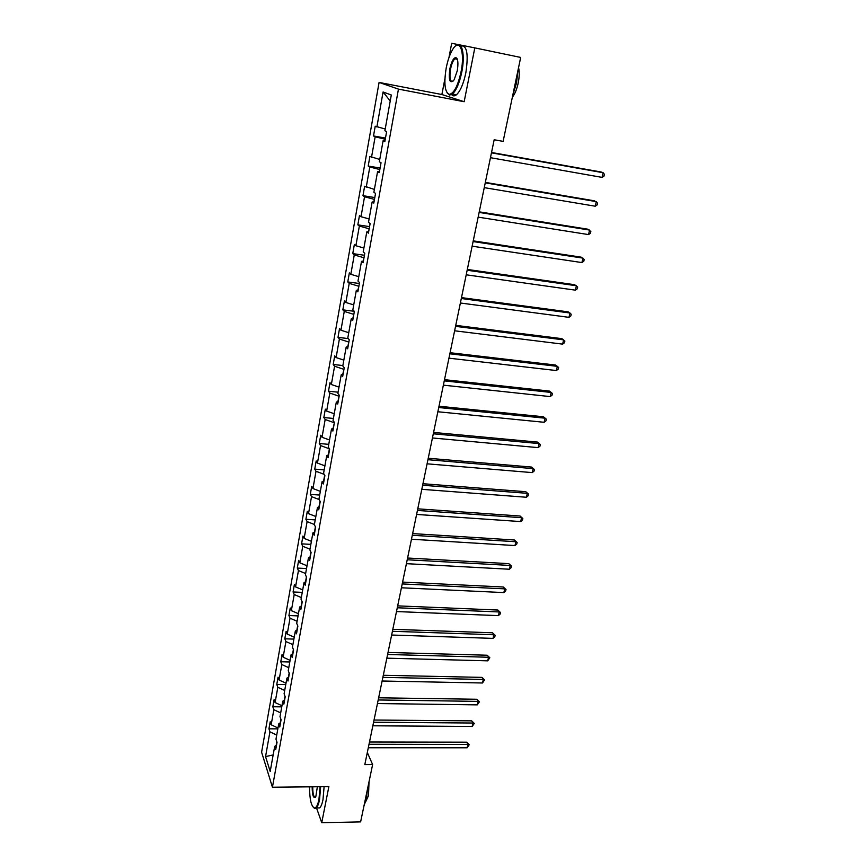 <?xml version="1.0" encoding="UTF-8"?>
<svg xmlns="http://www.w3.org/2000/svg" width="866" height="866" viewBox="0 0 866 866"><rect width="100%" height="100%" fill="white"/><g stroke="black" fill="none" stroke-linecap="round" stroke-linejoin="round"><path stroke-width="1.3" d="M456.999 58.574L456.696 59.137M309.216 786.837L309.552 788.19M379.081 82.432L261.608 752.197L272.433 787.226L398.457 89.122L379.081 82.432L441.877 94.524L464.165 101.723L474.806 47.879L459.37 44.816M458.504 44.653L451.695 43.3L448.945 57.654M444.918 78.665L441.877 94.524M316.534 807.967L321.741 822.7L360.624 821.888L372.629 764.548L367.314 752.511M474.806 47.879L520.683 57.437L503.114 141.385L494.172 139.751L364.813 764.591L372.629 764.548M276.839 741.783L276.211 745.29M276.719 735.082L269.932 731.835L268.947 728.815L277.824 728.869M273.169 754.925L265.559 756.592L269.932 731.835M277.986 728.014L271.177 724.766L270.192 721.779L268.947 728.815M271.177 724.766L273.851 709.698L272.833 706.753L281.764 706.862M281.97 705.747L275.107 702.553L274.1 699.631L272.833 706.753M275.107 702.553L277.813 687.279L276.784 684.411L285.758 684.573M286.007 683.198L279.09 680.037L278.051 677.18L276.784 684.411M279.09 680.037L281.829 664.558L280.779 661.754L289.796 661.981M290.088 660.347L283.128 657.218L282.067 654.436L280.779 661.754M283.128 657.218L285.899 641.533L284.817 638.805L293.899 639.086M294.245 637.181L287.22 634.085L286.126 631.379L284.817 638.805M287.22 634.085L290.023 618.205L288.919 615.542L298.056 615.888M298.445 613.702L291.355 610.649L290.251 608.019L288.919 615.542M291.355 610.649L294.213 594.541L293.087 591.965L302.256 592.376M302.699 589.898L295.555 586.899L294.429 584.344L293.087 591.965M295.555 586.899L298.445 570.564L297.298 568.074L306.532 568.54M307.019 565.769L299.82 562.813L298.662 560.345L297.298 568.074M299.82 562.813L302.743 546.262L301.574 543.848L310.851 544.378M311.403 541.315L304.139 538.403L302.948 536.011L301.574 543.848M304.139 538.403L307.105 521.613L305.904 519.286L315.235 519.892M315.841 516.515L308.512 513.646L307.3 511.341L305.904 519.286M308.512 513.646L311.522 496.629L310.288 494.378L319.684 495.06M320.344 491.358L312.951 488.543L311.717 486.324L310.288 494.378M312.951 488.543L316.003 471.288L314.748 469.134L324.187 469.881M324.912 465.854L317.454 463.083L316.187 460.961L314.748 469.134M317.454 463.083L320.55 445.579L319.262 443.522L328.755 444.345M329.535 439.982L322.022 437.265L320.723 435.241L319.262 443.522M322.022 437.265L325.161 419.512L323.841 417.553L333.388 418.451M334.233 413.742L326.644 411.079L325.324 409.142L323.841 417.553M326.644 411.079L329.827 393.067L328.485 391.205L338.097 392.179M339.007 387.124L331.342 384.515L329.989 382.685L328.485 391.205M331.342 384.515L334.579 366.242L333.204 364.478L342.86 365.539M343.834 360.115L336.105 357.561L334.731 355.829L333.204 364.478M336.105 357.561L339.385 339.028L337.989 337.372L348.219 338.574M348.738 332.706L340.944 330.217L339.526 328.593L337.989 337.372M340.944 330.217L344.267 311.403L342.839 309.855L354.281 311.295M353.718 304.897L345.848 302.472L344.408 300.957L342.839 309.855M345.848 302.472L349.225 283.377L347.764 281.948L359.368 283.496M358.773 276.676L350.827 274.305L349.355 272.909L347.764 281.948M350.827 274.305L354.259 254.94L352.754 253.619L364.434 255.275M363.904 248.022L355.883 245.727L354.367 244.45L352.754 253.619M355.883 245.727L359.358 226.058L357.831 224.857L369.576 226.632M369.1 218.946L361.014 216.716L359.466 215.558L357.831 224.857M361.014 216.716L364.543 196.755L362.973 195.673L374.794 197.556M374.393 189.427L364.64 186.222L362.973 195.673M366.221 187.262L369.804 166.997L368.202 166.045L380.087 168.036M379.752 159.452L369.89 156.454L368.202 166.045M371.503 157.363L375.151 136.785L373.506 135.962L385.467 138.073M385.208 129.012L375.227 126.219L373.506 135.962M376.872 126.999L383.075 91.98L391.291 95L384.894 130.766L386.637 131.589L384.829 141.623L383.097 140.757L379.34 161.78L381.04 162.732L379.276 172.615L377.576 171.609L373.874 192.295L375.541 193.389L373.798 203.12L372.142 201.984L368.494 222.346L370.128 223.569L368.407 233.149L366.794 231.882L363.2 251.941L364.792 253.294L363.103 262.723L361.523 261.326L357.983 281.082L359.542 282.554L357.875 291.842L356.327 290.337L352.841 309.79L354.367 311.381L352.722 320.528L351.217 318.905L347.786 338.065L349.269 339.775L347.656 348.781L346.173 347.039L342.795 365.928L344.246 367.747L342.655 376.623L341.215 374.772L337.881 393.37L339.299 395.297L337.729 404.043L336.322 402.084L333.042 420.421L334.428 422.456L332.88 431.073L331.505 429.006L328.268 447.072L329.632 449.205L328.106 457.703L326.753 455.538L323.57 473.345L324.891 475.575L323.397 483.942L322.076 481.691L318.926 499.238L320.225 501.566L318.753 509.814L317.465 507.465L314.358 524.774L315.635 527.188L314.174 535.318L312.907 532.871L309.855 549.942L311.1 552.443L309.66 560.464L308.426 557.931L305.417 574.753L306.629 577.351L305.211 585.254L303.998 582.634L301.032 599.229L302.223 601.902L300.827 609.696L299.647 607.001L296.713 623.358L297.872 626.118L296.497 633.804L295.338 631.022L292.448 647.162L293.585 649.998L292.232 657.586L291.095 654.718L288.248 670.641L289.363 673.553L288.021 681.033L286.917 678.1L284.102 693.796L285.195 696.784L283.864 704.166L282.792 701.157L280.01 716.647L281.082 719.711L279.772 726.996L278.711 723.911L275.983 739.196L277.023 742.324L275.734 749.512L274.695 746.362L270.203 771.465L265.559 756.592M280.552 722.655L278.711 723.911M280.898 719.181L280.227 722.872M280.681 712.913L273.851 709.698M284.622 699.955L282.792 701.157M285.001 696.275L284.308 700.161M284.697 690.462L277.813 687.279M288.757 676.941L286.917 678.1M289.168 673.044L288.432 677.136M288.779 667.697L281.829 664.558M292.946 653.603L291.095 654.718M293.39 649.511L292.621 653.798M292.903 644.64L285.899 641.533M297.19 629.961L295.338 631.022M297.677 625.642L296.865 630.145M297.092 621.258L290.023 618.205M301.487 605.983L299.647 607.001M302.017 601.437L301.173 606.157M301.336 597.562L294.213 594.541M305.85 581.671L303.998 582.634M306.423 576.897L305.536 581.833M305.633 573.541L298.445 570.564M310.277 557.022L308.426 557.931M310.883 552.01L309.963 557.174M309.996 549.185L302.743 546.262M314.769 532.016L312.907 532.871M315.408 526.766L314.445 532.168M314.412 524.493L307.105 521.613M319.316 506.664L317.465 507.465M320.009 501.165L318.991 506.805M319.099 499.541L311.522 496.629M323.927 480.944L322.076 481.691M324.663 475.196L323.613 481.074M324.155 474.341L316.003 471.288M328.615 454.856L326.753 455.538M329.394 448.837L328.29 454.975M329.361 448.794L320.55 445.579M333.367 428.378L331.505 429.006M334.384 422.705L333.042 428.486M334.092 422.673L325.161 419.512M338.184 401.521L336.322 402.084M339.136 396.195L337.859 401.618M338.844 396.163L329.827 393.067M343.077 374.274L341.215 374.772M343.964 369.306L342.752 374.361M343.672 369.273L334.579 366.242M348.045 346.616L346.173 347.039M348.868 342.027L347.721 346.681M348.565 341.983L339.385 339.028M353.079 318.536L351.217 318.905M353.837 314.336L352.754 318.601M353.534 314.293L344.267 311.403M358.199 290.045L356.327 290.337M358.881 286.235L357.875 290.088M358.567 286.191L349.225 283.377M363.384 261.11L361.523 261.326M364.001 257.722L363.06 261.153M363.688 257.678L354.259 254.94M368.656 231.742L366.794 231.882M369.197 228.765L368.331 231.763M368.884 228.721L359.358 226.058M374.015 201.919L372.142 201.984M374.469 199.375L373.69 201.93M374.155 199.332L364.543 196.755M379.449 171.62L377.576 171.609M379.828 169.541L379.124 171.62M379.514 169.487L369.804 166.997M384.969 140.855L383.097 140.757M385.262 139.242L384.645 140.844M384.948 139.188L375.151 136.785M321.741 822.7L328.864 786.631L272.433 787.226M464.165 101.723L398.457 89.122M390.22 101.008L383.075 91.98M276.525 745.063L274.695 746.362M491.466 152.849L603.169 172.735L602.065 177.389L490.459 157.688M491.542 152.481L601.231 172.02L603.169 172.735L604.392 174.293L603.959 176.155L602.065 177.389M461.048 71.835C465.291 51.495 459.456 37.335 452.474 49.827C449.779 54.428 447.69 60.49 446.207 68.003C443.771 83.342 444.767 92.132 449.216 94.372C453.86 93.68 457.8 86.156 461.048 71.835M455.981 45.736C461.957 40.193 465.334 54.807 461.795 71.997C459.456 83.006 456.339 90.345 452.453 94.004L449.649 95.076L446.997 92.759M457.248 70.85L454.152 79.802C449.898 84.316 448.447 80.69 449.822 68.934C451.413 61.767 453.405 57.968 455.776 57.557C457.995 58.672 458.493 63.11 457.248 70.85M457.172 58.931L456.209 58.282L454.899 58.769C453.059 60.533 451.608 63.976 450.547 69.096C449.27 77.853 450.071 81.956 452.94 81.404M517.987 70.298L516.526 82.963L512.824 94.979M518.55 67.613C519.557 71.683 519.438 76.868 518.182 83.168C516.796 89.425 514.848 94.113 512.358 97.23M460.799 45.974C466.947 44.967 468.625 53.908 465.843 72.809C463.494 83.796 460.366 91.125 456.447 94.773C454.563 96.278 452.95 96.213 451.63 94.589M309.573 786.837C309.584 799.329 311.219 806.376 314.455 807.989C316.285 807.924 317.779 805.077 318.948 799.426L320.052 786.718M320.658 786.718L319.522 799.719C318.666 803.994 317.562 806.744 316.22 807.967L314.921 808.476L313.351 807.437M317.367 786.75L315.809 796.752C313.514 799.015 312.29 795.702 312.139 786.804M312.734 786.804C312.745 794.003 313.698 797.445 315.581 797.131M367.487 789.121L366.383 799.037L364.001 805.791M369.024 781.803L368.494 795.638L365.744 801.624M324.111 786.674L322.986 799.664C322.12 803.94 321.005 806.69 319.651 807.913L317.302 807.956M485.252 182.867L596.338 201.616L595.245 206.205L484.267 187.641M485.35 182.39L594.433 200.815L597.572 203.109L597.129 204.939L595.245 206.205M479.125 212.43L589.605 230.075L588.534 234.589L478.162 217.128M479.255 211.845L587.743 229.187L590.839 231.493L590.417 233.3L588.534 234.589M473.096 241.56L582.97 258.111L581.909 262.571L472.143 246.182M473.247 240.856L581.14 257.148L584.214 259.475L583.792 261.261L581.909 262.571M467.164 270.246L576.431 285.758L575.392 290.153L466.222 274.803M467.326 269.445L574.634 284.708L577.676 287.057L577.265 288.811L575.392 290.153M461.307 298.51L569.99 313.005L568.962 317.335L460.376 303.003M461.491 297.612L568.226 311.868L571.235 314.239L570.824 315.971L568.962 317.335M455.538 326.363L563.636 339.862L562.619 344.127L454.628 330.79M455.754 325.367L561.904 338.649L564.881 341.031L564.48 342.741L562.619 344.127M449.865 353.804L557.368 366.34L556.373 370.551L448.956 358.167M450.082 352.711L555.669 365.062L558.624 367.455L558.224 369.132L556.373 370.551M444.258 380.856L551.187 392.45L550.213 396.596L443.37 385.154M444.507 379.665L549.531 391.096L552.454 393.51L552.064 395.167L550.213 396.596M438.737 407.518L545.104 418.191L544.129 422.283L437.86 411.751M439.008 406.241L543.469 416.773L546.359 419.198L545.981 420.833L544.129 422.283M543.469 416.773L546.359 419.198M433.303 433.79L539.096 443.587L538.143 447.625L432.437 437.969M433.585 432.437L537.494 442.093L540.362 444.539L539.983 446.152L538.143 447.625M537.494 442.093L540.362 444.539M427.934 459.705L533.175 468.625L532.233 472.609L427.079 463.819M428.237 458.255L531.594 467.066L534.441 469.524L534.062 471.115L532.233 472.609M531.594 467.066L534.441 469.524M422.651 485.252L527.329 493.328L526.398 497.257L421.807 489.312M422.965 483.726L525.781 491.704L528.596 494.172L528.228 495.742L526.398 497.257M525.781 491.704L528.596 494.172M417.434 510.431L521.57 517.695L520.65 521.57L416.6 514.436M417.769 508.829L520.044 516.017L522.837 518.496L522.469 520.044L520.65 521.57M520.044 516.017L522.837 518.496M412.292 535.275L515.876 541.737L514.978 545.558L411.469 539.226M412.638 533.597L514.382 539.994L517.154 542.484L516.785 544.01L514.978 545.558M514.382 539.994L517.154 542.484M407.215 559.772L510.269 565.455L509.37 569.233L406.414 563.669M407.583 558.018L508.797 563.647L511.546 566.158L511.189 567.663L509.37 569.233M508.797 563.647L511.546 566.158M402.214 583.933L504.726 588.858L503.85 592.582L401.423 587.776M402.593 582.104L503.287 586.996L506.004 589.508L505.657 591.002L503.85 592.582M503.287 586.996L506.004 589.508M397.278 607.77L499.271 611.959L498.394 615.629L396.498 611.558M397.678 605.875L497.853 610.043L500.548 612.565L500.202 614.026L498.394 615.629M497.853 610.043L500.548 612.565M392.417 631.282L493.88 634.756L493.014 638.383L391.638 635.027M392.818 629.322L492.483 632.786L495.157 635.319L494.811 636.759L493.014 638.383M492.483 632.786L495.157 635.319M387.611 654.48L488.554 657.251L487.71 660.834L386.842 658.171M388.033 652.455L487.19 655.226L489.831 657.77L487.71 660.834M487.19 655.226L489.831 657.77M382.869 677.374L483.304 679.453L482.47 682.993L382.123 681.012M383.302 675.274L481.961 677.385L483.304 679.453L484.581 679.929L482.47 682.993M481.961 677.385L484.581 679.929M378.193 699.966L478.119 701.384L477.285 704.87L377.457 703.549M378.648 697.801L476.798 699.263L478.119 701.384L479.396 701.817L477.285 704.87M476.798 699.263L479.396 701.817M373.582 722.255L472.998 723.023L472.176 726.466L372.845 725.795M374.036 720.036L471.699 720.858L472.998 723.023L474.276 723.424L472.176 726.466M471.699 720.858L474.276 723.424M369.024 744.251L467.943 744.392L467.131 747.791L368.299 747.748M369.501 741.978L466.666 742.173L467.943 744.392L469.22 744.749L467.131 747.791M466.666 742.173L469.22 744.749M456.447 94.773L452.453 94.004M454.899 58.769L457.313 59.256M456.209 58.282L455.776 57.557M449.216 94.372L449.649 95.076M319.651 807.913L316.22 807.967"/></g></svg>
